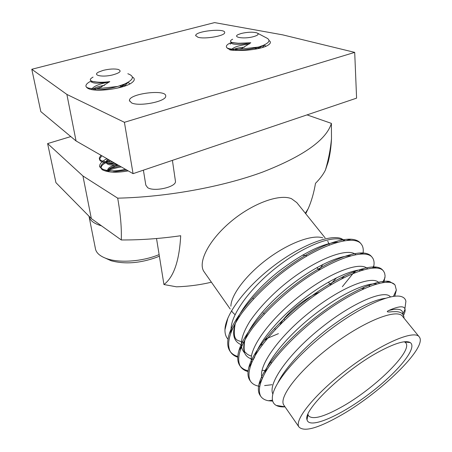 <?xml version="1.0" encoding="UTF-8"?>
<svg xmlns="http://www.w3.org/2000/svg" width="452" height="452" viewBox="0 0 452 452"><rect width="100%" height="100%" fill="white"/><g stroke="black" fill="none" stroke-linecap="round" stroke-linejoin="round"><path stroke-width="0.68" d="M197.897 37.228L195.693 35.527C195.439 31.013 225.746 27.962 224.684 32.612C225.096 35.9 204.649 39.454 197.897 37.228M131.566 102.892L129.436 100.547C128.871 93.519 166.805 88.908 165.703 96.129C166.449 101.429 139.267 106.881 131.566 102.892M231.65 42.358C226.395 44.533 225.051 46.539 227.633 48.381C233.159 52.528 261.731 50.065 268.528 44.833C270.827 43.2 270.997 41.765 269.036 40.533M282.675 34.855L354.707 52.381L124.413 122.306L66.885 94.428L31.798 69.275L214.587 22.6L282.675 34.855M91.231 80.965C85.445 83.908 84.405 86.411 88.112 88.468C95.525 92.62 124.797 88.637 132.091 82.518C134.905 80.315 135.007 78.484 132.402 77.026M124.413 122.306L133.063 173.658L356.588 98.146L354.707 52.381M133.063 173.658L76.049 140.956L66.885 94.428M76.049 140.956L40.804 111.587L31.798 69.275M249.142 44.126C239.588 45.172 233.673 47.031 231.384 49.709M265.985 46.189L264.03 45.03M129.995 83.835L127.944 82.371M109.322 81.998C99.05 83.846 93.157 86.36 91.643 89.541M93.061 77.094C88.982 79.366 89.434 80.948 94.411 81.835L96.722 82.01C100.406 82.445 104.762 82.309 109.791 81.603L98.508 88.62L117.678 86.451C109.096 88.869 101.225 90.021 94.072 89.903M114.514 163.019L110.26 163.161C103.327 162.923 99.734 161.584 99.485 159.138L101.836 155.748M126.854 170.099L112.932 171.924L113.876 172.212M102.429 169.85L101.084 167.743C101.293 165.234 104.457 162.906 110.57 160.759M106.887 171.421C110.407 169.415 115.22 167.912 121.322 166.924M98.508 88.62C90.293 88.942 86.095 88.078 85.897 86.027M112.757 162.014C104.146 162.172 99.655 160.855 99.282 158.059L100.943 155.234M125.447 169.291C112.927 172.218 100.474 170.647 100.886 166.669C101.067 164.33 103.892 162.127 109.356 160.059M105.553 171.088L112.927 167.748L119.876 166.093M96.722 82.01L92.558 81.479M126.803 82.987L120.814 86.795L117.56 88.1M93.072 89.778L93.067 89.756C93.541 88.05 97.395 86.547 104.627 85.253M122 85.049L125.323 85.874M116.198 163.986L113.356 164.082C108.689 163.929 106.276 163.036 106.135 161.404L107.762 159.144M128.052 170.783L126.616 171.195M109.48 171.873L107.695 169.975C107.955 167.89 111.073 166.053 117.062 164.483M117.678 86.451L124.373 84.117C133.702 79.767 134.854 76.303 127.826 73.727M109.791 81.603C98.694 83.693 92.62 83.682 91.575 81.575L91.705 81.19M128.148 82.253L124.39 86.202M93.971 89.891L96.982 88.315L101.672 86.976M119.69 85.84L123.565 86.473M117.87 164.946C110.542 165.5 106.695 164.675 106.327 162.483L108.729 159.703M108.045 171.653L107.892 171.042C108.062 169.28 110.424 167.652 114.977 166.15L118.435 165.268M112.169 75.043C119.978 72.919 122.012 71.049 118.266 69.444C114.243 68.614 109.209 68.924 103.175 70.382L98.587 72.083C92.135 75.252 101.943 77.484 112.169 75.043M89.174 217.084L95.31 248.075C95.875 252.73 99.864 256.312 107.277 258.821C120.012 263.104 142.182 261.454 158.172 254.979L159.115 254.595M101.514 225.847C93.954 223.661 89.767 220.435 88.959 216.169M159.37 256.148L156.646 257.301C140.03 263.279 124.854 264.42 111.107 260.736L105.463 258.182M232.673 39.205C229.622 40.736 229.757 41.929 233.085 42.793L238.379 43.268L250.792 42.759L240.854 49.065L258.29 47.098C248.769 50.025 235.232 51.082 229.763 49.856M240.854 49.065C233.051 49.511 228.333 49.025 226.695 47.596M238.379 43.268L232.158 42.544M263.81 45.132L257.504 48.754M232.876 49.986C234.385 48.692 238.249 47.748 244.475 47.149M256.843 47.409L260.262 48.104M258.29 47.098L262.691 45.607C269.782 42.544 270.867 39.889 265.945 37.629L257.809 33.346M250.792 42.759C241.131 45.019 230.955 44.686 231.718 42.9L231.983 42.488M264.748 44.686L262.369 47.511M235.272 49.884L242.029 48.477M253.086 48.076L257.99 48.652M252.295 36.962C257.906 35.522 259.459 34.166 256.945 32.889C252.843 31.826 247.628 32.013 241.306 33.448L238.272 34.533C232.351 37.2 243.091 39.132 252.295 36.962M307.953 414.32L308.496 415.783C312.49 419.851 323.146 417.128 340.475 407.602C373.279 389.748 412.919 351.492 405.879 342.961L404.421 341.768M380.855 350.718C396.071 342.808 405.868 340.09 410.235 342.576C418.213 347.837 396.438 373.606 367.917 394.828C339.508 416.207 309.106 429.456 307.021 419.767C302.654 410.037 346.147 368.634 380.855 350.718M307.027 114.887L331.395 123.379C326.344 139.911 303.439 156.138 262.685 172.054C222.344 186.885 166.946 197.061 117.689 198.162L82.942 175.986L47.618 143.589L70.794 136.577M143.391 170.167L145.821 185.117L147.68 187.67C154.183 192.072 176.246 187.021 175.466 181.388L175.365 180.721M128.232 170.884C116.582 172.986 107.881 172.585 102.129 169.681L99.615 166.279C99.609 163.692 102.062 161.166 106.971 158.692M338.802 416.49C317.264 428.485 303.998 431.993 298.992 427.021C293.681 419.976 316.259 392.409 349.554 367.595C382.793 342.689 414.795 329.435 419.349 337.017C427.784 347.611 378.985 394.364 338.802 416.49M156.528 238.52L163.94 284.534C173.732 277.161 179.32 260.894 180.704 235.735C160.466 238.65 140.657 240.057 121.277 239.967L91.327 218.57L55.935 182.664L47.618 143.589M91.327 218.57L82.942 175.986M121.277 239.967C121.712 228.09 120.52 214.158 117.689 198.162M325.152 237.921L296.8 202.603L291.5 198.705C279.347 193.569 252.013 203.569 230.3 222.096C208.547 240.532 197.575 262.527 203.999 271.641L230.192 308.993M331.491 138.758C330.491 149.403 328.457 159.867 325.389 170.15L328.192 161.957C329.988 154.934 331.09 147.199 331.491 138.758L331.395 123.379M325.389 170.15C323.208 174.5 319.909 178.89 315.502 183.32C313.846 193.027 311.383 201.535 308.111 208.841L305.721 213.717M163.94 284.534L176.534 286.828C188.569 286.404 200.168 284.873 211.321 282.217M284.105 405.523L283.884 405.201C278.053 397.393 299.749 369.42 332.57 344.989C365.323 320.468 397.494 308.185 402.647 316.468L419.049 336.655M262.866 312.123L262.007 312.462M239.583 316.343L238.656 316.151M235.029 314.688L232.407 312.162L231.61 310.626M230.899 306.19C231.023 294.84 246.306 274.635 267.624 258.81C288.913 242.95 312.27 234.39 322.751 237.825M327.768 241.176L329.355 244.905M322.931 264.426L318.931 270.002M404.026 318.157L403.873 316.53L402.704 314.095C401.432 312.637 399.274 311.818 396.229 311.631L391.839 311.733C390.494 311.948 384.737 312.513 388.607 310.564C398.246 306.253 403.676 305.654 404.907 308.778L405.048 309.23C405.376 310.705 404.856 312.744 403.495 315.349M404.885 308.716L405.907 301.275C405.387 298.778 403.664 297.162 400.749 296.427C390.014 293.63 360.041 306.931 329.536 330.096C299.032 353.142 274.737 381.398 272.545 395.602C271.788 400.399 273.036 403.681 276.285 405.444C278.46 406.608 281.376 407.082 285.031 406.856M341.718 278.726L344.605 275.833M354.701 271.398L342.333 286.721M278.421 333.649L265.036 339.266M227.994 339.226C225.881 336.876 224.87 333.723 224.96 329.779C225.096 315.016 244.679 288.348 272.189 267.064C299.636 245.73 329.372 234.113 341.203 238.532L344.774 240.566M360.798 243.588L360.662 243.408C358.815 240.916 355.594 239.515 351.001 239.21C336.441 238.503 309.569 250.188 282.613 270.765C256.335 290.738 234.639 316.705 229.266 333.949C227.017 341.102 227.198 346.757 229.808 350.921C231.599 353.617 234.255 355.464 237.792 356.475M371.815 256.956L371.663 256.747C370.115 254.662 367.504 253.425 363.826 253.024C350.017 251.753 322.044 263.968 293.783 285.641C266.194 306.659 243.515 333.926 238.871 350.752C237.13 356.905 237.396 361.781 239.662 365.374C241.498 368.126 244.323 369.922 248.131 370.77M265.917 370.018L266.849 369.815M382.72 282.534L382.838 282.223M383.042 270.578L382.872 270.341C381.607 268.635 379.533 267.556 376.663 267.115C363.775 265.262 334.774 278.031 305.207 300.812C276.285 322.897 252.645 351.345 248.741 367.668C247.442 372.883 247.758 377.03 249.696 380.098L250.222 380.844M264.606 385.579L271.991 384.714M393.551 296.354L394.28 294.563M394.477 284.455L389.534 281.466C377.719 279.042 347.763 292.387 316.88 316.287C286.608 339.486 262.007 368.985 258.872 384.708C257.939 389.048 258.29 392.517 259.928 395.104L260.459 395.845M363.041 253.227C363.617 249.532 363.075 246.566 361.419 244.323C354.148 233.379 316.773 245.097 279.833 274.567C264.493 287.054 251.804 299.947 241.752 313.247C229.706 330.48 226.045 343.87 230.486 351.922C232.142 354.419 234.56 356.187 237.746 357.233M373.403 267.883L373.906 265.477C374.375 262.245 373.883 259.646 372.437 257.685C365.6 247.227 328.338 259.668 291.031 289.466C275.534 302.077 262.652 315.021 252.38 328.288C240.046 345.452 236.119 358.628 240.351 366.391C242.046 368.945 244.611 370.674 248.041 371.572M383.884 282.37L385.104 275.991L384.652 273.194L383.658 271.296C377.273 261.352 340.141 274.539 302.456 304.671C281.878 321.27 264.392 340.051 255.058 355.797C249.046 366.939 247.498 375.386 250.402 381.132C252.301 383.957 255.335 385.675 259.505 386.296M394.788 296.201L396.331 290.082L395.099 285.167C389.178 275.76 352.193 289.721 314.123 320.191C293.331 336.972 275.539 355.769 265.895 371.374C259.663 382.392 257.917 390.652 260.651 396.161C262.262 398.591 264.838 400.122 268.375 400.749L272.714 401.116M253.414 299.021L252.832 297.806M302.512 255.12L307.004 255.838M319.338 292.195L316.79 293.325C302.608 299.795 285.297 314.586 280.003 324.649M330.316 284.585L336.52 277.822M337.593 242.148C322.361 243.481 302.851 253.148 279.07 271.143C257.561 288.003 239.848 309.592 235.096 324.406C231.944 334.802 233.938 341.559 241.091 344.678M260.646 345L262.51 344.582M359.555 270.946L359.962 269.821M350.588 255.764C337.525 255.973 313.795 267.087 290.348 285.545C267.578 303.348 248.899 326.18 244.718 340.785C241.984 351.198 244.781 357.413 253.103 359.425M369.12 286.489L370.154 284.274M363.606 269.686C351.368 269.217 326.632 280.743 301.93 300.179C277.867 318.954 258.205 342.955 254.595 357.272L248.741 367.668M376.646 283.907C365.589 282.72 340.379 294.342 314.648 314.411C289.461 333.875 268.607 358.724 264.957 372.979M385.381 298.297C371.979 300.06 352.859 310.174 328.011 328.644C305.19 346.181 285.155 367.787 277.957 382.686M344.091 240.673C334.988 234.424 306.264 244.278 277.839 266.364C249.815 287.867 229.396 316.553 231.175 330.824M264.341 340.13L266.505 339.48M354.521 272.816L355.396 271.132M355.724 254.561C347.209 246.809 312.366 260.38 280.929 287.319C268.002 298.591 257.612 309.982 249.753 321.502C240.735 336.243 238.989 346.684 244.521 352.814M363.007 289.088L364.261 287.11M367.442 268.737C360.916 261.07 330.728 271.629 299.817 295.862C269.285 319.53 247.639 349.865 251.651 362.498M262.036 370.329L266.392 370.55M379.239 283.229C374.329 274.737 343.723 285.523 311.507 310.778C279.664 335.486 257.211 366.589 262.205 378.335M390.432 296.924C385.341 289.291 354.21 301.45 321.705 327.367C289.647 352.69 267.409 383.336 272.872 394.042M402.952 314.411L402.952 313.948C402.76 309.134 397.975 308.004 388.607 310.564M129.436 100.547L129.526 101.129M195.693 35.527L195.733 35.866M101.084 167.743L100.886 166.675M99.485 159.138L99.282 158.059M120.814 86.795L124.373 84.117M113.356 164.082L110.26 163.161M91.089 82.157L92.151 81.354M112.927 167.748L114.977 166.15M91.49 81.1L91.575 81.575M106.135 161.404L106.327 162.483M107.695 169.975L107.892 171.042M111.107 260.736L107.277 258.821M233.503 42.957L233.102 42.799M258.872 48.206L262.691 45.607M230.141 44.126L232.345 42.601M231.661 42.364L231.718 42.9M284.698 320.084L283.907 319.01M405.879 342.961L405.647 342.667M405.139 342.034L404.89 341.723M362.82 289.173L361.984 288.127M271.432 363.075L270.658 361.973M307.976 414.433L307.021 419.767M404.845 342L410.235 342.576M305.332 213.231L308.111 208.841M172.41 160.364L175.466 181.388M99.756 167.042L99.615 166.279M298.992 427.021L283.884 405.201M403.709 317.773L403.879 316.53M404.907 308.778L405.907 301.275M284.963 406.76L276.285 405.444M227.972 317.79L224.955 329.779M394.703 284.692L394.297 284.189M383.239 270.788L382.872 270.341M371.996 257.148L371.663 256.747M360.956 243.758L360.662 243.402M260.651 396.161L259.928 395.104M250.402 381.132L249.696 380.098M240.351 366.391L239.656 365.374M230.486 351.922L229.808 350.921M351.001 239.21L347.108 240.278M229.266 333.949L235.096 324.406C232.147 342.39 237.842 339.751 243.419 342.435M363.826 253.024L360.108 253.973M238.871 350.752L244.718 340.785C243.679 348.255 244.001 352.187 245.679 352.577C247.029 354.3 248.962 355.447 251.476 356.012M376.663 267.115L373.166 267.94M389.534 281.466L386.296 282.178M258.872 384.708L261.691 379.51M405.048 309.23L402.952 313.948L402.783 313.535L402.421 313.795M372.691 267.974L373.906 265.477M382.686 282.54L385.031 277.584M393.455 296.365L396.331 290.082M272.483 400.173L268.375 400.749M330.61 284.958L328.412 282.144M318.988 270.076L317.022 267.556M275.353 329.429L274.573 328.35M264.273 314.072L263.51 313.016"/></g></svg>
